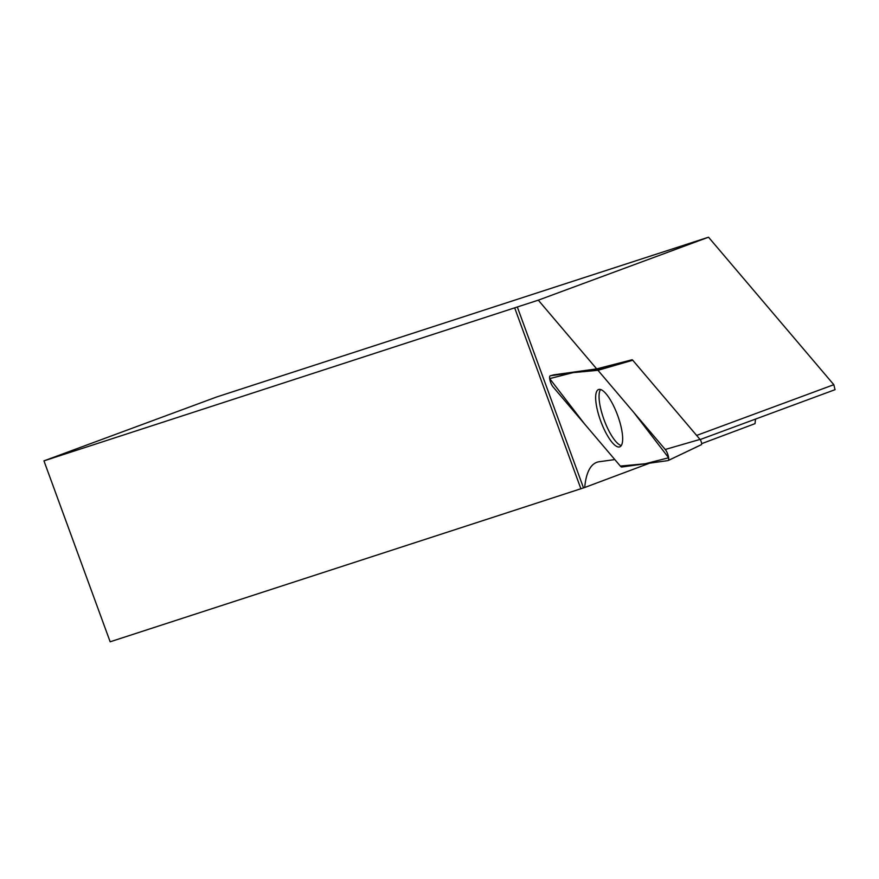 <?xml version="1.0" encoding="UTF-8"?>
<svg xmlns="http://www.w3.org/2000/svg" width="879" height="879" viewBox="0 0 879 879"><rect width="100%" height="100%" fill="white"/><g stroke="black" fill="none" stroke-linecap="round" stroke-linejoin="round"><path stroke-width="1.32" d="M550.265 375.794A6.395 1.868 -110.3 0 0 550.023 380.354A6.395 1.868 -110.3 0 0 553.067 386.892L620.343 466.079A6.395 1.868 -110.3 0 0 621.805 467.013L667.985 460.607A6.395 1.868 -110.3 0 0 668.15 460.552A6.395 1.868 -110.3 0 0 668.249 455.871A6.395 1.868 -110.3 0 0 665.249 449.477L597.973 370.301A6.395 1.868 -110.3 0 0 596.511 369.367L550.331 375.772A6.395 1.868 -110.3 0 0 550.265 375.794L553.693 374.861A6.076 1.78 -110.3 0 1 553.759 374.85L596.687 368.894L632.056 359.786A3.044 0.89 69.7 0 1 632.748 360.236L700.014 439.412A3.044 0.89 69.7 0 1 701.442 442.456A3.044 0.89 69.7 0 1 701.398 444.675A3.044 0.89 69.7 0 1 701.321 444.697L668.293 460.453M596.687 368.894L538.3 300.168L708.518 237.209L833.819 384.694L696.629 435.435M700.134 439.566L835.05 389.672L833.819 384.694M538.3 300.168L43.95 460.871L110.161 641.791L584.711 487.504A130.597 38.16 -110.3 0 1 596.742 462.343A130.597 38.16 -110.3 0 1 599.126 461.75L614.817 459.574M583.513 487.9L517.313 306.98M514.709 307.947L580.92 488.867M755.61 419.052A130.597 38.16 69.7 0 0 755.017 423.656L701.662 443.664M649.702 463.145L584.711 487.504M708.518 237.209L216.772 396.945L43.95 460.871M600.566 389.518A30.413 8.889 -110.3 0 0 600.906 409.526A30.413 8.889 -110.3 0 0 604.027 419.701A30.413 8.889 -110.3 0 0 621.288 445.554M620.794 425.656A30.556 8.933 -110.3 0 0 598.665 389.485A30.556 8.933 -110.3 0 0 597.522 410.724A30.556 8.933 -110.3 0 0 619.86 446.818A30.556 8.933 -110.3 0 0 620.794 425.656M597.984 370.301L573.086 372.619L549.683 378.607L584.546 423.942L620.332 466.068L645.219 463.76L668.633 457.772L633.77 412.438L597.984 370.301L632.748 360.236M665.249 449.477L700.014 439.412M553.759 374.85L550.331 375.772M596.511 369.367L632.056 359.786M701.398 444.675L668.15 460.552"/></g></svg>

